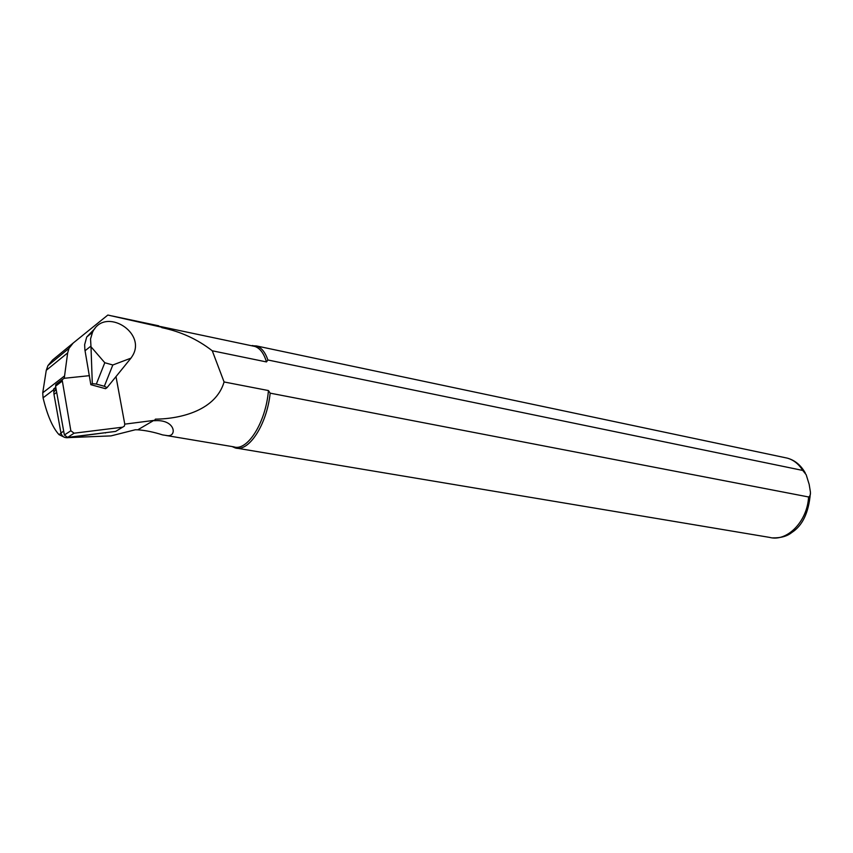 <?xml version="1.0" encoding="UTF-8"?>
<svg xmlns="http://www.w3.org/2000/svg" width="853" height="853" viewBox="0 0 853 853"><rect width="100%" height="100%" fill="white"/><g stroke="black" fill="none" stroke-linecap="round" stroke-linejoin="round"><path stroke-width="1.28" d="M64.252 378.295L67.654 352.918L69.018 348.323L73.187 343.045L107.851 315.045L161.452 327.168L157.048 325.451M154.329 420.721L155.406 419.154L154.329 420.721C176.144 418.919 177.349 437.792 166.634 435.51L162.635 434.913C153.892 432.098 145.607 430.392 137.802 429.805L135.296 429.763L111.007 435.894L68.133 437.621M64.647 437.386L58.996 434.635C52.662 427.694 47.352 415.432 43.066 397.829L42.735 392.806L46.265 370.309L47.96 365.574L52.534 360.041L62.162 352.118M55.776 387.315L53.707 388.904L53.984 394.374L56.682 392.348M161.452 327.168L161.761 327.627C180.676 331.572 197.523 339.291 212.269 350.786L266.477 361.928C263.886 353.302 259.994 348.131 254.802 346.425L252.893 346.019M165.908 435.456L233.786 446.844C247.338 451.674 265.923 422.299 268.439 390.557L270.166 393.158L808.58 496.968C810.233 496.126 810.798 494.143 810.254 491.008L809.166 484.355L806.17 474.716L802.769 470.44L267.885 359.987L266.477 361.928M155.406 419.154C181.977 418.876 216.033 409.749 224.083 381.963L268.439 390.557M89.48 375.661L64.167 378.295L62.12 379.702L70.842 430.754L74.104 433.196L122.608 427.193L124.367 426.127L124.773 424.144L154.169 420.369M224.083 381.963L212.269 350.786M232.133 446.567L235.193 447.91C248.596 452.612 266.946 424.655 270.166 393.158M267.885 359.987C265.219 352.225 261.434 347.555 256.54 345.955L251.219 345.668M53.707 388.904L56.021 388.648M56.117 389.213L54.197 391.687M104.333 386.27L96.336 384.074L92.305 383.615L90.834 384.682L105.527 388.691L107.03 387.646L104.333 386.27L112.82 364.988L104.791 362.728L90.994 346.766L92.305 383.615M112.82 364.988L130.957 358.153L132.204 356.298C147.612 332.627 104.556 306.11 92.519 332.275L90.546 338.961L90.994 346.766M104.791 362.728L96.336 384.074M94.96 328.501L86.718 336.999L84.65 344.633L84.873 349.719L90.834 384.682M130.957 358.153L107.03 387.646M53.984 394.374L60.947 432.972C61.864 436.224 64.007 437.802 67.344 437.728L106.988 432.492M57.546 383.221L55.797 384.564L55.573 386.196L64.38 435.009L67.622 437.408L115.635 431.415L122.608 427.193L117.383 430.36M124.773 424.144L115.997 376.599M64.412 376.045L42.735 392.806M67.654 352.918L46.265 370.309M153.817 420.422L137.802 429.805M53.824 389.618L43.066 397.829M237.251 448.251L769.566 537.39C786.956 542.177 807.365 521.578 808.58 496.968M802.769 470.44C798.739 464 793.578 459.895 787.266 458.125L784.781 457.603M72.963 343.226L62.376 351.937M61.011 433.292L58.996 434.635M85.055 350.732L90.866 346.147M105.399 432.972L105.953 432.631M67.344 437.728L67.877 437.376M60.947 432.972L63.687 431.138M67.622 437.408L74.104 433.196M64.38 435.009L70.842 430.754M55.573 386.196L61.896 381.344M158.807 325.825L112.116 315.962M69.018 348.333L47.971 365.585M254.802 346.425L160.385 326.507M251.72 345.774L252.691 345.497M805.317 473.042C800.85 465.152 794.836 460.183 787.266 458.125L256.54 345.955M810.339 493.663C808.676 512.728 802.47 525.693 791.723 532.56C787.127 536.27 780.794 538.04 772.722 537.88M86.718 336.999L92.519 332.275M54.443 391.111L56.223 389.757M55.797 384.564L62.12 379.702"/></g></svg>
